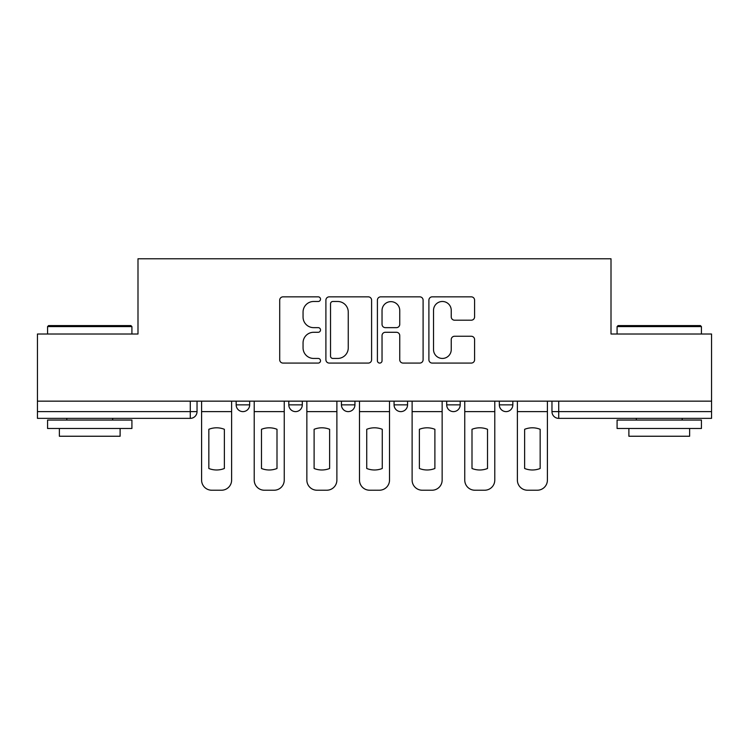 <?xml version="1.0" encoding="UTF-8"?>
<svg xmlns="http://www.w3.org/2000/svg" width="749" height="749" viewBox="0 0 749 749"><rect width="100%" height="100%" fill="white"/><g stroke="black" fill="none" stroke-linecap="round" stroke-linejoin="round"><path stroke-width="1.12" d="M320.516 299.169A2.322 2.322 0 0 0 318.203 296.847L283.019 296.847A3.314 3.314 0 0 0 279.705 300.162L279.705 359.773A3.314 3.314 0 0 0 283.019 363.078L318.203 363.078A2.322 2.322 0 0 0 320.516 360.765A2.322 2.322 0 0 0 318.203 358.443L313.644 358.443A10.598 10.598 0 0 1 303.055 347.845L303.055 342.883A10.598 10.598 0 0 1 313.644 332.284L318.203 332.284A2.322 2.322 0 0 0 320.516 329.963A2.322 2.322 0 0 0 318.203 327.65L313.644 327.65A10.598 10.598 0 0 1 303.055 317.052L303.055 312.08A10.598 10.598 0 0 1 313.644 301.482L318.203 301.482A2.322 2.322 0 0 0 320.516 299.169M499.33 401.155L499.33 404.863L512.831 404.863A6.75 6.75 0 0 1 506.081 411.613A6.75 6.75 0 0 1 499.33 404.863L499.33 401.155M394.068 401.155L394.068 404.863L407.568 404.863A6.75 6.75 0 0 1 400.818 411.613A6.75 6.75 0 0 1 394.068 404.863L394.068 401.155M471.28 320.197A3.314 3.314 0 0 0 474.594 316.883L474.594 300.162A3.314 3.314 0 0 0 471.28 296.847L432.21 296.847A3.314 3.314 0 0 0 428.896 300.162L428.896 359.773A3.314 3.314 0 0 0 432.21 363.078L471.28 363.078A3.314 3.314 0 0 0 474.594 359.773L474.594 339.569A3.314 3.314 0 0 0 471.28 336.254L454.559 336.254A3.314 3.314 0 0 0 451.244 339.569L451.244 349.586A8.857 8.857 0 0 1 442.387 358.443A8.857 8.857 0 0 1 433.531 349.586L433.531 310.339A8.857 8.857 0 0 1 442.387 301.482A8.857 8.857 0 0 1 451.244 310.339L451.244 316.883A3.314 3.314 0 0 0 454.559 320.197L471.28 320.197M37.45 401.155L37.45 334.017L137.994 334.017L137.994 258.779L611.006 258.779L611.006 334.017L711.55 334.017L711.55 401.155L37.45 401.155L37.45 411.613L197.034 411.613L197.034 401.155L197.034 411.613A6.75 6.75 0 0 1 190.283 418.363L37.45 418.363L37.45 411.613M371.598 300.162A3.314 3.314 0 0 0 368.293 296.847L329.214 296.847A3.314 3.314 0 0 0 325.899 300.162L325.899 359.773A3.314 3.314 0 0 0 329.214 363.078L368.293 363.078A3.314 3.314 0 0 0 371.598 359.773L371.598 300.162M380.707 296.847L419.786 296.847A3.314 3.314 0 0 1 423.101 300.162L423.101 359.773A3.314 3.314 0 0 1 419.786 363.078L403.065 363.078A3.314 3.314 0 0 1 399.751 359.773L399.751 335.599A3.314 3.314 0 0 0 396.436 332.284L385.342 332.284A3.314 3.314 0 0 0 382.037 335.599L382.037 360.765A2.322 2.322 0 0 1 379.715 363.078A2.322 2.322 0 0 1 377.402 360.765L377.402 300.162A3.314 3.314 0 0 1 380.707 296.847M551.966 401.155L551.966 411.613L711.55 411.613L711.55 418.363L558.717 418.363A6.75 6.75 0 0 1 551.966 411.613M711.55 401.155L711.55 411.613M512.831 404.863L512.831 401.155L512.831 404.863A6.75 6.75 0 0 1 506.081 411.613M460.195 401.155L460.195 404.863A6.75 6.75 0 0 1 453.445 411.613A6.75 6.75 0 0 1 446.704 404.863A6.75 6.75 0 0 0 453.445 411.613A6.75 6.75 0 0 0 460.195 404.863L460.195 401.155M446.704 401.155L446.704 404.863L460.195 404.863M407.568 401.155L407.568 404.863M354.932 401.155L354.932 404.863A6.75 6.75 0 0 1 348.182 411.613A6.75 6.75 0 0 1 341.432 404.863A6.75 6.75 0 0 0 348.182 411.613A6.75 6.75 0 0 0 354.932 404.863L341.432 404.863L341.432 401.155M288.805 401.155L288.805 404.863L302.296 404.863L302.296 401.155L302.296 404.863A6.75 6.75 0 0 1 295.555 411.613A6.75 6.75 0 0 1 288.805 404.863A6.75 6.75 0 0 0 295.555 411.613M236.169 401.155L236.169 404.863L249.67 404.863L249.67 401.155L249.67 404.863A6.75 6.75 0 0 1 242.919 411.613A6.75 6.75 0 0 1 236.169 404.863A6.75 6.75 0 0 0 242.919 411.613M190.283 401.155L190.283 418.363A6.75 6.75 0 0 0 197.034 411.613M332.856 301.482A2.322 2.322 0 0 0 330.534 303.804L330.534 356.131A2.322 2.322 0 0 0 332.856 358.443L337.659 358.443A10.598 10.598 0 0 0 348.257 347.845L348.257 312.08A10.598 10.598 0 0 0 337.659 301.482L332.856 301.482M399.751 310.507A8.857 8.857 0 0 0 390.894 301.65A8.857 8.857 0 0 0 382.037 310.507L382.037 324.336A3.314 3.314 0 0 0 385.342 327.65L396.436 327.65A3.314 3.314 0 0 0 399.751 324.336L399.751 310.507M201.593 411.613L201.593 480.1A10.121 10.121 149.7 0 0 211.714 490.221L221.498 490.221A10.121 10.121 -30.3 0 0 231.619 480.1L231.619 411.613L201.593 411.613L201.593 401.155M231.619 411.613L231.619 401.155M224.363 468.49L224.363 429.299A20.916 20.916 149.7 0 0 208.84 429.299L208.84 468.49A20.916 20.916 -30.3 0 0 224.363 468.49M254.22 411.613L254.22 480.1A10.121 10.121 149.7 0 0 264.341 490.221L274.125 490.221A10.121 10.121 -30.3 0 0 284.246 480.1L284.246 411.613L254.22 411.613L254.22 401.155M284.246 411.613L284.246 401.155M276.999 468.49L276.999 429.299A20.916 20.916 149.7 0 0 261.476 429.299L261.476 468.49A20.916 20.916 -30.3 0 0 276.999 468.49M306.856 411.613L306.856 480.1A10.121 10.121 149.7 0 0 316.977 490.221L326.761 490.221A10.121 10.121 -30.3 0 0 336.881 480.1L336.881 411.613L306.856 411.613L306.856 401.155M336.881 411.613L336.881 401.155M329.626 468.49L329.626 429.299A20.916 20.916 149.7 0 0 314.112 429.299L314.112 468.49A20.916 20.916 -30.3 0 0 329.626 468.49M359.483 411.613L359.483 480.1A10.121 10.121 149.7 0 0 369.603 490.221L379.397 490.221A10.121 10.121 -30.3 0 0 389.517 480.1L389.517 411.613L359.483 411.613L359.483 401.155M389.517 411.613L389.517 401.155M382.262 468.49L382.262 429.299A20.916 20.916 149.7 0 0 366.738 429.299L366.738 468.49A20.916 20.916 -30.3 0 0 382.262 468.49M412.119 411.613L412.119 480.1A10.121 10.121 149.7 0 0 422.239 490.221L432.023 490.221A10.121 10.121 -30.3 0 0 442.144 480.1L442.144 411.613L412.119 411.613L412.119 401.155M442.144 411.613L442.144 401.155M434.888 468.49L434.888 429.299A20.916 20.916 149.7 0 0 419.374 429.299L419.374 468.49A20.916 20.916 -30.3 0 0 434.888 468.49M464.755 411.613L464.755 480.1A10.121 10.121 149.7 0 0 474.875 490.221L484.659 490.221A10.121 10.121 -30.3 0 0 494.78 480.1L494.78 411.613L464.755 411.613L464.755 401.155M494.78 411.613L494.78 401.155M487.524 468.49L487.524 429.299A20.916 20.916 149.7 0 0 472.001 429.299L472.001 468.49A20.916 20.916 -30.3 0 0 487.524 468.49M47.571 326.592L48.582 325.581L130.906 325.581L131.918 326.592L47.571 326.592L47.571 334.017M131.918 428.484L47.571 428.484L47.571 420.049L131.918 420.049L131.918 428.484M120.112 428.484L120.112 436.246L59.377 436.246L59.377 428.484M617.082 326.592L618.094 325.581L700.418 325.581L701.429 326.592L617.082 326.592L617.082 334.017M701.429 428.484L617.082 428.484L617.082 420.049L701.429 420.049L701.429 428.484M689.623 428.484L689.623 436.246L628.888 436.246L628.888 428.484M517.381 411.613L517.381 480.1A10.121 10.121 149.7 0 0 527.502 490.221L537.286 490.221A10.121 10.121 -30.3 0 0 547.407 480.1L547.407 411.613L517.381 411.613L517.381 401.155M547.407 411.613L547.407 401.155M540.16 468.49L540.16 429.299A20.916 20.916 149.7 0 0 524.637 429.299L524.637 468.49A20.916 20.916 -30.3 0 0 540.16 468.49M558.717 401.155L558.717 418.363M131.918 334.017L131.918 326.592M112.687 420.049L112.687 418.363M66.801 420.049L66.801 418.363M701.429 334.017L701.429 326.592M682.199 420.049L682.199 418.363M636.313 420.049L636.313 418.363"/></g></svg>
